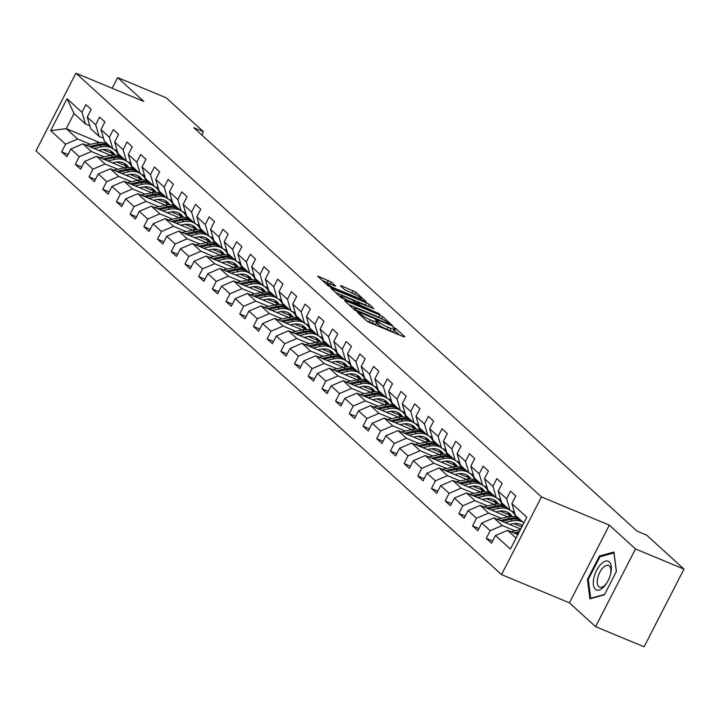 <?xml version="1.0" encoding="UTF-8"?>
<svg xmlns="http://www.w3.org/2000/svg" width="720" height="720" viewBox="0 0 720 720"><rect width="100%" height="100%" fill="white"/><g stroke="black" fill="none" stroke-linecap="round" stroke-linejoin="round"><path stroke-width="1.08" d="M358.371 312.66L357.642 312.651L366.804 320.985L369.567 322.569L403.839 336.807L404.874 336.816L395.721 328.482L392.931 327.177L394.236 328.455A7.497 1.107 27.2 0 1 394.812 329.346A7.497 1.107 27.2 0 1 390.906 328.428L388.053 327.24A7.497 1.107 27.2 0 1 379.197 322.2L376.083 320.022L375.228 319.815L376.533 321.093A7.497 1.107 27.2 0 1 377.109 321.984A7.497 1.107 27.2 0 1 373.203 321.075L370.341 319.887A7.497 1.107 27.2 0 1 361.494 314.838L358.371 312.66M331.227 281.97L317.628 276.111L327.978 285.651L330.741 287.226L366.228 301.761L355.878 292.221L341.505 285.822L340.461 285.813L344.817 289.773L353.34 293.742A6.264 0.927 27.2 0 1 361.215 298.71A6.264 0.927 27.2 0 1 357.948 297.936L335.385 288.558A6.264 0.927 27.2 0 1 327.51 283.599A6.264 0.927 27.2 0 1 330.777 284.364L335.763 286.218L331.227 281.97L330.147 284.076L322.101 280.296M143.811 101.412L117.648 77.598L166.131 97.758L203.454 131.724L193.752 127.692L636.984 531.126L646.686 535.158L684 569.115L635.508 548.964L609.345 525.141L541.458 496.926L75.924 73.197L143.811 101.412M345.654 300.798L344.61 300.789L354.78 310.05L357.543 311.625L393.039 326.151L382.689 316.62L379.917 315.045L345.654 300.798L345.321 301.437M341.379 297.846L331.029 288.315L366.516 302.841L369.279 304.416L373.815 308.664L358.695 302.598L357.651 302.589L360.54 305.217L379.836 314.109L341.379 297.846M541.458 496.926L501.534 574.614L36 150.885L75.924 73.197M68.022 154.53L61.65 151.884L66.915 156.681L70.857 149.013L79.281 156.69L75.348 164.349L80.613 169.146L84.555 161.478L92.979 169.155L89.046 176.814L94.311 181.611L98.253 173.952L106.677 181.62L102.735 189.288L108.009 194.076L111.942 186.417L120.375 194.085L116.433 201.753L121.707 206.55L125.64 198.882L134.073 206.559L130.131 214.218L135.405 219.015L139.338 211.347L147.771 219.024L143.829 226.683L149.103 231.48L153.036 223.821L161.469 231.489L157.527 239.157L162.801 243.945L166.734 236.286L175.167 243.954L171.225 251.622L176.49 256.419L180.432 248.751L188.865 256.428L184.923 264.087L190.188 268.884L194.13 261.216L202.563 268.893L198.621 276.552L203.886 281.349L207.828 273.69L216.261 281.358L212.319 289.026L217.584 293.814L221.526 286.155L229.95 293.823L226.017 301.491L231.282 306.288L235.224 298.62L243.648 306.297L239.715 313.956L244.98 318.753L248.922 311.085L257.346 318.762L253.413 326.421L258.678 331.218L262.62 323.559L271.044 331.227L267.111 338.895L272.376 343.683L276.318 336.024L284.742 343.692L280.809 351.36L286.074 356.157L290.016 348.489L298.44 356.166L294.498 363.825L299.772 368.622L303.705 360.954L312.138 368.631L308.196 376.29L313.47 381.087L317.403 373.428L325.836 381.096L321.894 388.764L327.168 393.561L331.101 385.893L339.534 393.561L335.592 401.229L340.866 406.026L344.799 398.358L353.232 406.035L349.29 413.694L354.564 418.491L358.497 410.832L366.93 418.5L362.988 426.168L368.253 430.956L372.195 423.297L380.628 430.965L376.686 438.633L381.951 443.43L385.893 435.762L394.326 443.439L390.384 451.098L395.649 455.895L399.591 448.227L408.024 455.904L404.082 463.563L409.347 468.36L413.289 460.701L421.713 468.369L417.78 476.037L423.045 480.825L426.987 473.166L435.411 480.834L431.478 488.502L436.743 493.299L440.685 485.631L449.109 493.308L445.176 500.967L450.441 505.764L454.383 498.096L462.807 505.773L458.874 513.432L464.139 518.229L468.081 510.57L476.505 518.238L472.572 525.906L477.837 530.694L481.779 523.035L490.203 530.703L486.261 538.371L491.535 543.168L495.468 535.5L510.399 549.09L526.797 517.176L511.875 503.586L515.808 495.927L510.543 491.13L506.61 498.789L510.048 510.417L501.615 502.74L498.177 491.121L502.119 483.453L496.845 478.656L492.912 486.324L496.35 497.952L487.917 490.275L484.479 478.656L488.421 470.988L483.147 466.191L479.214 473.859L482.652 485.478L474.228 477.81L470.781 466.182L474.723 458.523L469.449 453.726L465.516 461.385L468.954 473.013L460.53 465.345L457.083 453.717L461.025 446.058L455.751 441.261L451.818 448.92L455.256 460.548L446.832 452.871L443.385 441.252L447.327 433.584L442.053 428.787L438.12 436.455L441.558 448.083L433.134 440.406L429.687 428.787L433.629 421.119L428.364 416.322L424.422 423.99L427.86 435.609L419.436 427.941L415.989 416.313L419.931 408.654L414.666 403.857L410.724 411.516L414.162 423.144L405.738 415.476L402.291 403.848L406.233 396.18L400.968 391.392L397.026 399.051L400.473 410.679L392.04 403.002L388.602 391.383L392.535 383.715L387.27 378.918L383.328 386.586L386.775 398.205L378.342 390.537L374.904 378.909L378.837 371.25L373.572 366.453L369.63 374.121L373.077 385.74L364.644 378.072L361.206 366.444L365.139 358.785L359.874 353.988L355.932 361.647L359.379 373.275L350.946 365.598L347.508 353.979L351.441 346.311L346.176 341.523L342.234 349.182L345.681 360.81L337.248 353.133L333.81 341.514L337.743 333.846L332.478 329.049L328.536 336.717L331.983 348.336L323.55 340.668L320.112 329.04L324.045 321.381L318.78 316.584L314.847 324.252L318.285 335.871L309.852 328.203L306.414 316.575L310.356 308.916L305.082 304.119L301.149 311.778L304.587 323.406L296.154 315.729L292.716 304.11L296.658 296.442L291.384 291.654L287.451 299.313L290.889 310.941L282.465 303.264L279.018 291.645L282.96 283.977L277.686 279.18L273.753 286.848L277.191 298.467L268.767 290.799L265.32 279.171L269.262 271.512L263.988 266.715L260.055 274.383L263.493 286.002L255.069 278.334L251.622 266.706L255.564 259.047L250.29 254.25L246.357 261.909L249.795 273.537L241.371 265.86L237.924 254.241L241.866 246.573L236.601 241.785L232.659 249.444L236.097 261.072L227.673 253.395L224.226 241.776L228.168 234.108L222.903 229.311L218.961 236.979L222.399 248.598L213.975 240.93L210.528 229.302L214.47 221.643L209.205 216.846L205.263 224.514L208.71 236.133L200.277 228.465L196.839 216.837L200.772 209.178L195.507 204.381L191.565 212.04L195.012 223.668L186.579 215.991L183.141 204.372L187.074 196.704L181.809 191.916L177.867 199.575L181.314 211.203L172.881 203.526L169.443 191.907L173.376 184.239L168.111 179.442L164.169 187.11L167.616 198.729L159.183 191.061L155.745 179.433L159.678 171.774L154.413 166.977L150.471 174.645L153.918 186.264L145.485 178.596L142.047 166.968L145.98 159.309L140.715 154.512L136.773 162.171L140.22 173.799L131.787 166.122L128.349 154.503L132.291 146.835L127.017 142.038L123.084 149.706L126.522 161.334L118.089 153.657L114.651 142.038L118.593 134.37L113.319 129.573L109.386 137.241L112.824 148.86L104.391 141.192L100.953 129.564L104.895 121.905L99.621 117.108L95.688 124.767L99.126 136.395L90.702 128.727L87.255 117.099L91.197 109.44L85.923 104.643L81.99 112.302L85.428 123.93L74.016 113.535L66.249 128.655L77.661 139.041L90.351 144.324M61.65 151.884L65.583 144.216L50.661 130.635L67.059 98.721L81.99 112.302M87.255 117.099L95.688 124.767M100.953 129.564L109.386 137.241M114.651 142.038L123.084 149.706M128.349 154.503L136.773 162.171M142.047 166.968L150.471 174.645M155.745 179.433L164.169 187.11M169.443 191.907L177.867 199.575M183.141 204.372L191.565 212.04M196.839 216.837L205.263 224.514M210.528 229.302L218.961 236.979M224.226 241.776L232.659 249.444M237.924 254.241L246.357 261.909M251.622 266.706L260.055 274.383M265.32 279.171L273.753 286.848M279.018 291.645L287.451 299.313M292.716 304.11L301.149 311.778M306.414 316.575L314.847 324.252M320.112 329.04L328.536 336.717M333.81 341.514L342.234 349.182M347.508 353.979L355.932 361.647M361.206 366.444L369.63 374.121M374.904 378.909L383.328 386.586M388.602 391.383L397.026 399.051M402.291 403.848L410.724 411.516M415.989 416.313L424.422 423.99M429.687 428.787L438.12 436.455M443.385 441.252L451.818 448.92M457.083 453.717L465.516 461.385M470.781 466.182L479.214 473.859M484.479 478.656L492.912 486.324M498.177 491.121L506.61 498.789M104.049 156.789L91.359 151.515L82.926 143.838L110.655 155.367M129.06 163.017L131.121 163.872M116.559 161.991L125.307 165.627M103.518 138.222L99.126 136.395M82.926 143.838L70.857 149.013M91.359 151.515L79.281 156.69M117.747 169.254L105.057 163.98L96.624 156.312L124.353 167.832M142.758 175.491L144.819 176.346M130.257 174.456L139.005 178.092M117.216 150.687L112.824 148.86M96.624 156.312L84.555 161.478M105.057 163.98L92.979 169.155M131.445 181.728L118.755 176.445L110.322 168.777L138.042 180.297M156.456 187.956L158.517 188.811M143.955 186.921L152.703 190.557M130.914 163.152L126.522 161.334M110.322 168.777L98.253 173.952M118.755 176.445L106.677 181.62M145.143 194.193L132.453 188.919L124.02 181.242L151.74 192.771M170.154 200.421L172.215 201.276M157.653 199.386L166.401 203.031M144.612 175.626L140.22 173.799M124.02 181.242L111.942 186.417M132.453 188.919L120.375 194.085M158.841 206.658L146.151 201.384L137.718 193.707L165.438 205.236M183.852 212.886L185.913 213.741M171.342 211.86L180.099 215.496M158.301 188.091L153.918 186.264M137.718 193.707L125.64 198.882M146.151 201.384L134.073 206.559M172.539 219.123L159.849 213.849L151.416 206.181L179.136 217.701M197.55 225.36L199.611 226.215M185.04 224.325L193.797 227.961M171.999 200.556L167.616 198.729M151.416 206.181L139.338 211.347M159.849 213.849L147.771 219.024M186.237 231.597L173.538 226.314L165.114 218.646L192.834 230.166M211.248 237.825L213.309 238.68M198.738 236.79L207.495 240.426M185.697 213.021L181.314 211.203M165.114 218.646L153.036 223.821M173.538 226.314L161.469 231.489M199.935 244.062L187.236 238.788L178.812 231.111L206.532 242.64M224.946 250.29L227.007 251.145M212.436 249.264L221.184 252.9M199.395 225.495L195.012 223.668M178.812 231.111L166.734 236.286M187.236 238.788L175.167 243.954M213.633 256.527L200.934 251.253L192.51 243.576L220.23 255.105M238.644 262.755L240.705 263.619M226.134 261.729L234.882 265.365M213.093 237.96L208.71 236.133M192.51 243.576L180.432 248.751M200.934 251.253L188.865 256.428M227.331 268.992L214.632 263.718L206.208 256.05L233.928 267.57M252.342 275.229L254.403 276.084M239.832 274.194L248.58 277.83M226.791 250.425L222.399 248.598M206.208 256.05L194.13 261.216M214.632 263.718L202.563 268.893M241.02 281.466L228.33 276.183L219.906 268.515L247.626 280.035M266.04 287.694L268.101 288.549M253.53 286.659L262.278 290.295M240.489 262.89L236.097 261.072M219.906 268.515L207.828 273.69M228.33 276.183L216.261 281.358M254.718 293.931L242.028 288.657L233.604 280.98L261.324 292.509M279.738 300.159L281.799 301.014M267.228 299.133L275.976 302.769M254.187 275.364L249.795 273.537M233.604 280.98L221.526 286.155M242.028 288.657L229.95 293.823M268.416 306.396L255.726 301.122L247.293 293.445L275.022 304.974M293.436 312.624L295.488 313.488M280.926 311.598L289.674 315.234M267.885 287.829L263.493 286.002M247.293 293.445L235.224 298.62M255.726 301.122L243.648 306.297M282.114 318.861L269.424 313.587L260.991 305.919L288.72 317.439M307.134 325.098L309.186 325.953M294.624 324.063L303.372 327.699M281.583 300.294L277.191 298.467M260.991 305.919L248.922 311.085M269.424 313.587L257.346 318.762M295.812 331.335L283.122 326.052L274.689 318.384L302.418 329.904M320.823 337.563L322.884 338.418M308.322 336.528L317.07 340.173M295.281 312.759L290.889 310.941M274.689 318.384L262.62 323.559M283.122 326.052L271.044 331.227M309.51 343.8L296.82 338.526L288.387 330.849L316.116 342.378M334.521 350.028L336.582 350.883M322.02 349.002L330.768 352.638M308.979 325.233L304.587 323.406M288.387 330.849L276.318 336.024M296.82 338.526L284.742 343.692M323.208 356.265L310.518 350.991L302.085 343.314L329.805 354.843M348.219 362.493L350.28 363.357M335.718 361.467L344.466 365.103M322.677 337.698L318.285 335.871M302.085 343.314L290.016 348.489M310.518 350.991L298.44 356.166M336.906 368.73L324.216 363.456L315.783 355.788L343.503 367.308M361.917 374.967L363.978 375.822M349.416 373.932L358.164 377.568M336.375 350.163L331.983 348.336M315.783 355.788L303.705 360.954M324.216 363.456L312.138 368.631M350.604 381.204L337.914 375.921L329.481 368.253L357.201 379.773M375.615 387.432L377.676 388.287M363.105 386.397L371.862 390.042M350.064 362.628L345.681 360.81M329.481 368.253L317.403 373.428M337.914 375.921L325.836 381.096M364.302 393.669L351.612 388.395L343.179 380.718L370.899 392.247M389.313 399.897L391.374 400.752M376.803 398.871L385.56 402.507M363.762 375.102L359.379 373.275M343.179 380.718L331.101 385.893M351.612 388.395L339.534 393.561M378 406.134L365.301 400.86L356.877 393.183L384.597 404.712M403.011 412.362L405.072 413.226M390.501 411.336L399.258 414.972M377.46 387.567L373.077 385.74M356.877 393.183L344.799 398.358M365.301 400.86L353.232 406.035M391.698 418.599L378.999 413.325L370.575 405.657L398.295 417.177M416.709 424.836L418.77 425.691M404.199 423.801L412.947 427.437M391.158 400.032L386.775 398.205M370.575 405.657L358.497 410.832M378.999 413.325L366.93 418.5M405.396 431.073L392.697 425.79L384.273 418.122L411.993 429.651M430.407 437.301L432.468 438.156M417.897 436.266L426.645 439.911M404.856 412.497L400.473 410.679M384.273 418.122L372.195 423.297M392.697 425.79L380.628 430.965M419.094 443.538L406.395 438.264L397.971 430.587L425.691 442.116M444.105 449.766L446.166 450.621M431.595 448.74L440.343 452.376M418.554 424.971L414.162 423.144M397.971 430.587L385.893 435.762M406.395 438.264L394.326 443.439M432.783 456.003L420.093 450.729L411.669 443.052L439.389 454.581M457.803 462.24L459.864 463.095M445.293 461.205L454.041 464.841M432.252 437.436L427.86 435.609M411.669 443.052L399.591 448.227M420.093 450.729L408.024 455.904M446.481 468.477L433.791 463.194L425.358 455.526L453.087 467.046M471.501 474.705L473.562 475.56M458.991 473.67L467.739 477.306M445.95 449.901L441.558 448.083M425.358 455.526L413.289 460.701M433.791 463.194L421.713 468.369M460.179 480.942L447.489 475.659L439.056 467.991L466.785 479.52M485.199 487.17L487.251 488.025M472.689 486.135L481.437 489.78M459.648 462.366L455.256 460.548M439.056 467.991L426.987 473.166M447.489 475.659L435.411 480.834M473.877 493.407L461.187 488.133L452.754 480.456L480.483 491.985M498.897 499.635L500.949 500.49M486.387 498.609L495.135 502.245M473.346 474.84L468.954 473.013M452.754 480.456L440.685 485.631M461.187 488.133L449.109 493.308M487.575 505.872L474.885 500.598L466.452 492.93L494.181 504.45M512.586 512.109L514.647 512.964M500.085 511.074L508.833 514.71M487.044 487.305L482.652 485.478M466.452 492.93L454.383 498.096M474.885 500.598L462.807 505.773M501.273 518.346L488.583 513.063L480.15 505.395L507.879 516.915M513.783 523.539L521.811 526.878M500.742 499.77L496.35 497.952M480.15 505.395L468.081 510.57M488.583 513.063L476.505 518.238M514.971 530.811L502.281 525.537L493.848 517.86L520.713 529.029M514.44 512.244L510.048 510.417M493.848 517.86L481.779 523.035M502.281 525.537L490.203 530.703M516.06 538.074L507.546 530.325L517.842 534.609M523.827 522.954L515.313 515.214L511.875 503.586M507.546 530.325L495.468 535.5M609.345 525.141L569.421 602.829L595.584 626.643L635.508 548.964M595.584 626.643L644.076 646.803L684 569.115M117.648 77.598L112.167 88.263M569.421 602.829L501.534 574.614M201.771 134.991L203.454 131.724M102.861 149.517L111.609 153.162M99.594 142.515L66.249 128.655L50.661 130.635M89.82 125.748L85.428 123.93M67.059 98.721L74.016 113.535M77.661 139.041L65.583 144.216M492.633 541.017L486.261 538.371M478.935 528.552L472.572 525.906M465.246 516.087L458.874 513.432M451.548 503.613L445.176 500.967M437.85 491.148L431.478 488.502M424.152 478.683L417.78 476.037M410.454 466.218L404.082 463.563M396.756 453.744L390.384 451.098M383.058 441.279L376.686 438.633M369.36 428.814L362.988 426.168M355.662 416.349L349.29 413.694M341.964 403.875L335.592 401.229M328.266 391.41L321.894 388.764M314.568 378.945L308.196 376.29M300.87 366.48L294.498 363.825M287.172 354.006L280.809 351.36M273.483 341.541L267.111 338.895M259.785 329.076L253.413 326.421M246.087 316.602L239.715 313.956M232.389 304.137L226.017 301.491M218.691 291.672L212.319 289.026M204.993 279.207L198.621 276.552M191.295 266.733L184.923 264.087M177.597 254.268L171.225 251.622M163.899 241.803L157.527 239.157M150.201 229.338L143.829 226.683M136.503 216.864L130.131 214.218M122.805 204.399L116.433 201.753M109.107 191.934L102.735 189.288M95.409 179.469L89.046 176.814M81.72 166.995L75.348 164.349M613.962 552.024L599.481 556.011L587.457 579.402L589.914 598.815L604.395 594.828L616.419 571.428L613.962 552.024M588.33 579.771L587.457 579.402M600.768 556.542L599.481 556.011M366.489 320.706A7.497 1.107 27.2 0 0 369.27 321.984L370.341 319.887M377.109 321.984L376.029 324.09A7.497 1.107 27.2 0 1 372.123 323.172L369.27 321.984M394.812 329.346L393.741 331.452A7.497 1.107 27.2 0 1 389.826 330.534L386.973 329.346A7.497 1.107 27.2 0 1 378.117 324.297L376.605 322.974M399.51 335.016L394.308 330.336M381.915 318.996L378.837 317.142L348.903 304.695M356.499 310.293L388.512 323.901L389.367 324.099L387.99 322.767A7.497 1.107 27.2 0 0 379.143 317.727L358.578 309.177A7.497 1.107 27.2 0 0 354.672 308.259A7.497 1.107 27.2 0 0 355.248 309.15L356.499 310.293L356.157 310.95M335.502 292.5L365.436 304.947L366.516 302.841M368.262 306.576L365.436 304.947M344.277 296.604A6.264 0.927 27.2 0 0 341.01 295.839A6.264 0.927 27.2 0 0 348.885 300.798L357.876 304.11L352.224 299.907L344.277 296.604M354.969 294.471L344.754 289.719M510.849 531.702A6.327 5.49 -47.7 0 1 510.858 531.693L520.389 529.641M515.7 533.718L518.625 533.088M519.309 531.756L513.819 532.935M600.894 564.255A15.516 7.371 -67.4 0 0 593.397 584.802A15.516 7.371 -67.4 0 0 603.765 586.899A15.516 7.371 -67.4 0 0 606.573 583.308A15.516 7.371 -67.4 0 0 610.803 573.138A15.516 7.371 -67.4 0 0 600.894 564.255M610.632 573.849A11.745 5.58 -67.4 0 0 608.607 565.47A11.745 5.58 -67.4 0 0 603.009 567.738A11.745 5.58 -67.4 0 0 597.51 578.988A11.745 5.58 -67.4 0 0 599.589 587.16A11.745 5.58 -67.4 0 0 605.178 584.883A11.745 5.58 -67.4 0 0 606.96 582.687M604.611 594.414L590.679 598.248L588.294 579.438L599.94 556.767L613.98 552.906L616.347 571.581M591.192 598.464L590.679 598.248M509.571 524.394L512.577 523.746A15.156 13.149 -47.7 0 1 522.531 525.492M504.972 522.486L512.37 520.893A18.261 15.84 -47.7 0 1 522.927 522.144M497.178 519.246L497.16 519.228A6.327 5.49 -47.7 0 1 497.16 519.228L507.978 516.897A18.261 15.84 -47.7 0 1 518.544 518.148M521.352 524.79A15.156 13.149 -47.7 0 1 522.144 526.239M502.002 521.253L510.696 519.372A18.261 15.84 -47.7 0 1 521.262 520.623M520.209 519.66A18.261 15.84 132.3 0 0 509.643 518.418L500.121 520.47M495.873 511.929L498.879 511.281A15.156 13.149 -47.7 0 1 510.111 514.026A15.156 13.149 -47.7 0 1 512.163 516.51M491.283 510.021L498.672 508.428A18.261 15.84 -47.7 0 1 509.229 509.67M511.155 510.876A18.261 15.84 -47.7 0 1 512.199 511.731A18.261 15.84 -47.7 0 1 515.844 517.077M483.453 506.763A6.327 5.49 -47.7 0 1 483.462 506.763L494.28 504.432A18.261 15.84 -47.7 0 1 504.846 505.674M507.654 512.316A15.156 13.149 -47.7 0 1 509.364 516.654M488.304 508.779L496.998 506.907A18.261 15.84 -47.7 0 1 507.564 508.158M511.281 516.51A15.156 13.149 132.3 0 0 509.238 513.315M506.511 507.195A18.261 15.84 132.3 0 0 495.945 505.944L486.423 508.005M508.644 512.901A15.156 13.149 -47.7 0 1 510.606 516.537M482.175 499.464L485.181 498.816A15.156 13.149 -47.7 0 1 496.413 501.561A15.156 13.149 -47.7 0 1 498.465 504.045M477.585 497.547L484.974 495.954A18.261 15.84 -47.7 0 1 495.54 497.205M497.457 498.411A18.261 15.84 -47.7 0 1 498.501 499.266A18.261 15.84 -47.7 0 1 502.146 504.612M469.782 494.307L469.764 494.298A6.327 5.49 -47.7 0 1 469.764 494.298L480.582 491.958A18.261 15.84 -47.7 0 1 491.148 493.209M493.956 499.851A15.156 13.149 -47.7 0 1 495.666 504.189M474.606 496.314L483.309 494.442A18.261 15.84 -47.7 0 1 493.866 495.684M497.583 504.036A15.156 13.149 132.3 0 0 495.54 500.841M492.813 494.73A18.261 15.84 132.3 0 0 482.247 493.479L472.725 495.531M494.955 500.436A15.156 13.149 -47.7 0 1 496.908 504.063M468.477 486.999L471.483 486.351A15.156 13.149 -47.7 0 1 482.715 489.096A15.156 13.149 -47.7 0 1 484.767 491.58M463.887 485.082L471.276 483.489A18.261 15.84 -47.7 0 1 481.842 484.74M483.768 485.946A18.261 15.84 -47.7 0 1 484.803 486.801A18.261 15.84 -47.7 0 1 488.448 492.147M456.084 481.842L456.066 481.824A6.327 5.49 -47.7 0 1 456.066 481.824L466.884 479.493A18.261 15.84 -47.7 0 1 477.45 480.744M480.258 487.386A15.156 13.149 -47.7 0 1 481.977 491.715M460.908 483.849L469.611 481.968A18.261 15.84 -47.7 0 1 480.168 483.219M483.885 491.571A15.156 13.149 132.3 0 0 481.842 488.376M479.115 482.265A18.261 15.84 132.3 0 0 468.558 481.014L459.027 483.066M481.257 487.962A15.156 13.149 -47.7 0 1 483.21 491.598M454.788 474.525L457.785 473.877A15.156 13.149 -47.7 0 1 469.017 476.631A15.156 13.149 -47.7 0 1 471.069 479.115M450.189 472.617L457.578 471.024A18.261 15.84 -47.7 0 1 468.144 472.275M470.07 473.472A18.261 15.84 -47.7 0 1 471.105 474.336A18.261 15.84 -47.7 0 1 474.75 479.682M442.386 469.377L442.368 469.359A6.327 5.49 -47.7 0 1 442.368 469.359L453.186 467.028A18.261 15.84 -47.7 0 1 463.752 468.279M466.56 474.921A15.156 13.149 -47.7 0 1 468.279 479.25M447.21 471.384L455.913 469.503A18.261 15.84 -47.7 0 1 466.47 470.754M470.187 479.106A15.156 13.149 132.3 0 0 468.144 475.911M465.417 469.791A18.261 15.84 132.3 0 0 454.86 468.549L445.329 470.601M467.559 475.497A15.156 13.149 -47.7 0 1 469.512 479.133M441.09 462.06L444.087 461.412A15.156 13.149 -47.7 0 1 455.319 464.157A15.156 13.149 -47.7 0 1 457.38 466.641M436.491 460.152L443.88 458.559A18.261 15.84 -47.7 0 1 454.446 459.801M456.372 461.007A18.261 15.84 -47.7 0 1 457.407 461.862A18.261 15.84 -47.7 0 1 461.052 467.208M428.67 456.894L428.688 456.903A6.327 5.49 -47.7 0 1 428.67 456.894L439.488 454.563A18.261 15.84 -47.7 0 1 450.054 455.805M452.862 462.447A15.156 13.149 -47.7 0 1 454.581 466.785M433.512 458.91L442.215 457.038A18.261 15.84 -47.7 0 1 452.772 458.289M456.498 466.641A15.156 13.149 132.3 0 0 454.446 463.446M451.719 457.326A18.261 15.84 132.3 0 0 441.162 456.075L431.64 458.136M453.861 463.032A15.156 13.149 -47.7 0 1 455.814 466.668M427.392 449.595L430.398 448.947A15.156 13.149 -47.7 0 1 441.621 451.692A15.156 13.149 -47.7 0 1 443.682 454.176M422.793 447.678L430.182 446.085A18.261 15.84 -47.7 0 1 440.748 447.336M442.674 448.542A18.261 15.84 -47.7 0 1 443.709 449.397A18.261 15.84 -47.7 0 1 447.354 454.743M414.963 444.429A6.327 5.49 -47.7 0 1 414.972 444.429L425.79 442.089A18.261 15.84 -47.7 0 1 436.356 443.34M439.164 449.982A15.156 13.149 -47.7 0 1 440.883 454.32M419.814 446.445L428.517 444.573A18.261 15.84 -47.7 0 1 439.074 445.815M442.8 454.167A15.156 13.149 132.3 0 0 440.748 450.972M438.021 444.861A18.261 15.84 132.3 0 0 427.464 443.61L417.942 445.662M440.163 450.567A15.156 13.149 -47.7 0 1 442.116 454.194M413.694 437.13L416.7 436.473A15.156 13.149 -47.7 0 1 427.923 439.227A15.156 13.149 -47.7 0 1 429.984 441.711M409.095 435.213L416.484 433.62A18.261 15.84 -47.7 0 1 427.05 434.871M428.976 436.077A18.261 15.84 -47.7 0 1 430.011 436.932A18.261 15.84 -47.7 0 1 433.656 442.278M401.292 431.973L401.274 431.955A6.327 5.49 -47.7 0 1 401.274 431.955L412.092 429.624A18.261 15.84 -47.7 0 1 422.658 430.875M425.466 437.517A15.156 13.149 -47.7 0 1 427.185 441.846M406.116 433.98L414.819 432.099A18.261 15.84 -47.7 0 1 425.385 433.35M429.102 441.702A15.156 13.149 132.3 0 0 427.05 438.507M424.323 432.396A18.261 15.84 132.3 0 0 413.766 431.145L404.244 433.197M426.465 438.093A15.156 13.149 -47.7 0 1 428.427 441.729M399.996 424.656L403.002 424.008A15.156 13.149 -47.7 0 1 414.225 426.762A15.156 13.149 -47.7 0 1 416.286 429.246M395.397 422.748L402.786 421.155A18.261 15.84 -47.7 0 1 413.352 422.406M415.278 423.603A18.261 15.84 -47.7 0 1 416.313 424.467A18.261 15.84 -47.7 0 1 419.958 429.813M387.585 419.49L387.594 419.508A6.327 5.49 -47.7 0 1 387.585 419.49L398.394 417.159A18.261 15.84 -47.7 0 1 408.96 418.41M411.768 425.052A15.156 13.149 -47.7 0 1 413.487 429.381M392.427 421.515L401.121 419.634A18.261 15.84 -47.7 0 1 411.687 420.885M415.404 429.237A15.156 13.149 132.3 0 0 413.352 426.042M410.634 419.922A18.261 15.84 132.3 0 0 400.068 418.671L390.546 420.732M412.767 425.628A15.156 13.149 -47.7 0 1 414.729 429.264M386.298 412.191L389.304 411.543A15.156 13.149 -47.7 0 1 400.527 414.288A15.156 13.149 -47.7 0 1 402.588 416.772M381.699 410.283L389.088 408.69A18.261 15.84 -47.7 0 1 399.654 409.932M401.58 411.138A18.261 15.84 -47.7 0 1 402.615 411.993A18.261 15.84 -47.7 0 1 406.26 417.339M373.869 407.025A6.327 5.49 -47.7 0 1 373.887 407.025L384.705 404.694A18.261 15.84 -47.7 0 1 395.262 405.936M398.07 412.578A15.156 13.149 -47.7 0 1 399.789 416.916M378.729 409.041L387.423 407.169A18.261 15.84 -47.7 0 1 397.989 408.42M401.706 416.772A15.156 13.149 132.3 0 0 399.663 413.568M396.936 407.457A18.261 15.84 132.3 0 0 386.37 406.206L376.848 408.258M399.069 413.163A15.156 13.149 -47.7 0 1 401.031 416.799M372.6 399.726L375.606 399.078A15.156 13.149 -47.7 0 1 386.829 401.823A15.156 13.149 -47.7 0 1 388.89 404.307M368.001 397.809L375.39 396.216A18.261 15.84 -47.7 0 1 385.956 397.467M387.882 398.673A18.261 15.84 -47.7 0 1 388.926 399.528A18.261 15.84 -47.7 0 1 392.562 404.874M360.189 394.56L360.198 394.569A6.327 5.49 -47.7 0 1 360.189 394.56L371.007 392.22A18.261 15.84 -47.7 0 1 381.564 393.471M384.372 400.113A15.156 13.149 -47.7 0 1 386.091 404.451M365.031 396.576L373.725 394.704A18.261 15.84 -47.7 0 1 384.291 395.946M388.008 404.298A15.156 13.149 132.3 0 0 385.965 401.103M383.238 394.992A18.261 15.84 132.3 0 0 372.672 393.741L363.15 395.793M385.371 400.698A15.156 13.149 -47.7 0 1 387.333 404.325M358.902 387.252L361.908 386.604A15.156 13.149 -47.7 0 1 373.14 389.358A15.156 13.149 -47.7 0 1 375.192 391.842M354.303 385.344L361.701 383.751A18.261 15.84 -47.7 0 1 372.258 385.002M374.184 386.208A18.261 15.84 -47.7 0 1 375.228 387.063A18.261 15.84 -47.7 0 1 378.864 392.409M346.473 382.095A6.327 5.49 -47.7 0 1 346.491 382.086L357.309 379.755A18.261 15.84 -47.7 0 1 367.866 381.006M370.674 387.648A15.156 13.149 -47.7 0 1 372.393 391.977M351.333 384.111L360.027 382.23A18.261 15.84 -47.7 0 1 370.593 383.481M374.31 391.833A15.156 13.149 132.3 0 0 372.267 388.638M369.54 382.527A18.261 15.84 132.3 0 0 358.974 381.276L349.452 383.328M371.673 388.224A15.156 13.149 -47.7 0 1 373.635 391.86M345.204 374.787L348.21 374.139A15.156 13.149 -47.7 0 1 359.442 376.884A15.156 13.149 -47.7 0 1 361.494 379.368M340.605 372.879L348.003 371.286A18.261 15.84 -47.7 0 1 358.56 372.537M360.486 373.734A18.261 15.84 -47.7 0 1 361.53 374.589A18.261 15.84 -47.7 0 1 365.166 379.944M332.802 369.639L332.793 369.621A6.327 5.49 -47.7 0 1 332.793 369.621L343.611 367.29A18.261 15.84 -47.7 0 1 354.168 368.541M356.976 375.183A15.156 13.149 -47.7 0 1 358.695 379.512M337.635 371.637L346.329 369.765A18.261 15.84 -47.7 0 1 356.895 371.016M360.612 379.368A15.156 13.149 132.3 0 0 358.569 376.173M355.842 370.053A18.261 15.84 132.3 0 0 345.276 368.802L335.754 370.863M357.975 375.759A15.156 13.149 -47.7 0 1 359.937 379.395M331.506 362.322L334.512 361.674A15.156 13.149 -47.7 0 1 345.744 364.419A15.156 13.149 -47.7 0 1 347.796 366.903M326.907 360.414L334.305 358.812A18.261 15.84 -47.7 0 1 344.862 360.063M346.788 361.269A18.261 15.84 -47.7 0 1 347.832 362.124A18.261 15.84 -47.7 0 1 351.468 367.47M319.095 357.156L319.113 357.165A6.327 5.49 -47.7 0 1 319.095 357.156L329.913 354.816A18.261 15.84 -47.7 0 1 340.479 356.067M343.287 362.709A15.156 13.149 -47.7 0 1 344.997 367.047M323.937 359.172L332.631 357.3A18.261 15.84 -47.7 0 1 343.197 358.551M346.914 366.894A15.156 13.149 132.3 0 0 344.871 363.699M342.144 357.588A18.261 15.84 132.3 0 0 331.578 356.337L322.056 358.389M344.277 363.294A15.156 13.149 -47.7 0 1 346.239 366.921M317.808 349.857L320.814 349.209A15.156 13.149 -47.7 0 1 332.046 351.954A15.156 13.149 -47.7 0 1 334.098 354.438M313.209 347.94L320.607 346.347A18.261 15.84 -47.7 0 1 331.164 347.598M333.09 348.804A18.261 15.84 -47.7 0 1 334.134 349.659A18.261 15.84 -47.7 0 1 337.779 355.005M305.388 344.691A6.327 5.49 -47.7 0 1 305.397 344.691L316.215 342.351A18.261 15.84 -47.7 0 1 326.781 343.602M329.589 350.244A15.156 13.149 -47.7 0 1 331.299 354.582M310.239 346.707L318.933 344.826A18.261 15.84 -47.7 0 1 329.499 346.077M333.216 354.429A15.156 13.149 132.3 0 0 331.173 351.234M328.446 345.123A18.261 15.84 132.3 0 0 317.88 343.872L308.358 345.924M330.579 350.829A15.156 13.149 -47.7 0 1 332.541 354.456M304.11 337.383L307.116 336.735A15.156 13.149 -47.7 0 1 318.348 339.489A15.156 13.149 -47.7 0 1 320.4 341.973M299.52 335.475L306.909 333.882A18.261 15.84 -47.7 0 1 317.466 335.133M319.392 336.33A18.261 15.84 -47.7 0 1 320.436 337.194A18.261 15.84 -47.7 0 1 324.081 342.54M291.717 332.235L291.699 332.217A6.327 5.49 -47.7 0 1 291.699 332.217L302.517 329.886A18.261 15.84 -47.7 0 1 313.083 331.137M315.891 337.779A15.156 13.149 -47.7 0 1 317.601 342.108M296.541 334.242L305.235 332.361A18.261 15.84 -47.7 0 1 315.801 333.612M319.518 341.964A15.156 13.149 132.3 0 0 317.475 338.769M314.748 332.658A18.261 15.84 132.3 0 0 304.182 331.407L294.66 333.459M316.881 338.355A15.156 13.149 -47.7 0 1 318.843 341.991M290.412 324.918L293.418 324.27A15.156 13.149 -47.7 0 1 304.65 327.015A15.156 13.149 -47.7 0 1 306.702 329.499M285.822 323.01L293.211 321.417A18.261 15.84 -47.7 0 1 303.777 322.668M305.694 323.865A18.261 15.84 -47.7 0 1 306.738 324.72A18.261 15.84 -47.7 0 1 310.383 330.075M278.001 319.752L278.019 319.761A6.327 5.49 -47.7 0 1 278.001 319.752L288.819 317.421A18.261 15.84 -47.7 0 1 299.385 318.672M302.193 325.314A15.156 13.149 -47.7 0 1 303.912 329.643M282.843 321.768L291.546 319.896A18.261 15.84 -47.7 0 1 302.103 321.147M305.82 329.499A15.156 13.149 132.3 0 0 303.777 326.304M301.05 320.184A18.261 15.84 132.3 0 0 290.484 318.933L280.962 320.994M303.192 325.89A15.156 13.149 -47.7 0 1 305.145 329.526M276.714 312.453L279.72 311.805A15.156 13.149 -47.7 0 1 290.952 314.55A15.156 13.149 -47.7 0 1 293.004 317.034M272.124 310.545L279.513 308.943A18.261 15.84 -47.7 0 1 290.079 310.194M292.005 311.4A18.261 15.84 -47.7 0 1 293.04 312.255A18.261 15.84 -47.7 0 1 296.685 317.601M264.321 307.296L264.303 307.287A6.327 5.49 -47.7 0 1 264.303 307.287L275.121 304.947A18.261 15.84 -47.7 0 1 285.687 306.198M288.495 312.84A15.156 13.149 -47.7 0 1 290.214 317.178M269.145 309.303L277.848 307.431A18.261 15.84 -47.7 0 1 288.405 308.682M292.122 317.025A15.156 13.149 132.3 0 0 290.079 313.83M287.352 307.719A18.261 15.84 132.3 0 0 276.795 306.468L267.264 308.52M289.494 313.425A15.156 13.149 -47.7 0 1 291.447 317.052M263.025 299.988L266.022 299.34A15.156 13.149 -47.7 0 1 277.254 302.085A15.156 13.149 -47.7 0 1 279.306 304.569M258.426 298.071L265.815 296.478A18.261 15.84 -47.7 0 1 276.381 297.729M278.307 298.935A18.261 15.84 -47.7 0 1 279.342 299.79A18.261 15.84 -47.7 0 1 282.987 305.136M250.605 294.813L250.623 294.831A6.327 5.49 -47.7 0 1 250.605 294.813L261.423 292.482A18.261 15.84 -47.7 0 1 271.989 293.733M274.797 300.375A15.156 13.149 -47.7 0 1 276.516 304.704M255.447 296.838L264.15 294.957A18.261 15.84 -47.7 0 1 274.707 296.208M278.424 304.56A15.156 13.149 132.3 0 0 276.381 301.365M273.654 295.254A18.261 15.84 132.3 0 0 263.097 294.003L253.575 296.055M275.796 300.96A15.156 13.149 -47.7 0 1 277.749 304.587M249.327 287.514L252.324 286.866A15.156 13.149 -47.7 0 1 263.556 289.62A15.156 13.149 -47.7 0 1 265.617 292.104M244.728 285.606L252.117 284.013A18.261 15.84 -47.7 0 1 262.683 285.264M264.609 286.461A18.261 15.84 -47.7 0 1 265.644 287.325A18.261 15.84 -47.7 0 1 269.289 292.671M236.898 282.357A6.327 5.49 -47.7 0 1 236.907 282.348L247.725 280.017A18.261 15.84 -47.7 0 1 258.291 281.268M261.099 287.91A15.156 13.149 -47.7 0 1 262.818 292.239M241.749 284.373L250.452 282.492A18.261 15.84 -47.7 0 1 261.009 283.743M264.735 292.095A15.156 13.149 132.3 0 0 262.683 288.9M259.956 282.78A18.261 15.84 132.3 0 0 249.399 281.538L239.877 283.59M262.098 288.486A15.156 13.149 -47.7 0 1 264.051 292.122M235.629 275.049L238.635 274.401A15.156 13.149 -47.7 0 1 249.858 277.146A15.156 13.149 -47.7 0 1 251.919 279.63M231.03 273.141L238.419 271.548A18.261 15.84 -47.7 0 1 248.985 272.799M250.911 273.996A18.261 15.84 -47.7 0 1 251.946 274.851A18.261 15.84 -47.7 0 1 255.591 280.206M223.227 269.892L223.209 269.883A6.327 5.49 -47.7 0 1 223.209 269.883L234.027 267.552A18.261 15.84 -47.7 0 1 244.593 268.803M247.401 275.445A15.156 13.149 -47.7 0 1 249.12 279.774M228.051 271.899L236.754 270.027A18.261 15.84 -47.7 0 1 247.311 271.278M251.037 279.63A15.156 13.149 132.3 0 0 248.985 276.435M246.258 270.315A18.261 15.84 132.3 0 0 235.701 269.064L226.179 271.125M248.4 276.021A15.156 13.149 -47.7 0 1 250.353 279.657M221.931 262.584L224.937 261.936A15.156 13.149 -47.7 0 1 236.16 264.681A15.156 13.149 -47.7 0 1 238.221 267.165M217.332 260.676L224.721 259.074A18.261 15.84 -47.7 0 1 235.287 260.325M237.213 261.531A18.261 15.84 -47.7 0 1 238.248 262.386A18.261 15.84 -47.7 0 1 241.893 267.732M209.529 257.427L209.511 257.418A6.327 5.49 -47.7 0 1 209.511 257.418L220.329 255.078A18.261 15.84 -47.7 0 1 230.895 256.329M233.703 262.971A15.156 13.149 -47.7 0 1 235.422 267.309M214.353 259.434L223.056 257.562A18.261 15.84 -47.7 0 1 233.622 258.813M237.339 267.156A15.156 13.149 132.3 0 0 235.287 263.961M232.56 257.85A18.261 15.84 132.3 0 0 222.003 256.599L212.481 258.651M234.702 263.556A15.156 13.149 -47.7 0 1 236.664 267.183M208.233 250.119L211.239 249.471A15.156 13.149 -47.7 0 1 222.462 252.216A15.156 13.149 -47.7 0 1 224.523 254.7M203.634 248.202L211.023 246.609A18.261 15.84 -47.7 0 1 221.589 247.86M223.515 249.066A18.261 15.84 -47.7 0 1 224.55 249.921A18.261 15.84 -47.7 0 1 228.195 255.267M195.804 244.953A6.327 5.49 -47.7 0 1 195.822 244.944L206.64 242.613A18.261 15.84 -47.7 0 1 217.197 243.864M220.005 250.506A15.156 13.149 -47.7 0 1 221.724 254.835M200.664 246.969L209.358 245.088A18.261 15.84 -47.7 0 1 219.924 246.339M223.641 254.691A15.156 13.149 132.3 0 0 221.589 251.496M218.871 245.385A18.261 15.84 132.3 0 0 208.305 244.134L198.783 246.186M221.004 251.082A15.156 13.149 -47.7 0 1 222.966 254.718M194.535 237.645L197.541 236.997A15.156 13.149 -47.7 0 1 208.764 239.751A15.156 13.149 -47.7 0 1 210.825 242.235M189.936 235.737L197.325 234.144A18.261 15.84 -47.7 0 1 207.891 235.395M209.817 236.592A18.261 15.84 -47.7 0 1 210.861 237.456A18.261 15.84 -47.7 0 1 214.497 242.802M182.133 232.497L182.124 232.479A6.327 5.49 -47.7 0 1 182.124 232.479L192.942 230.148A18.261 15.84 -47.7 0 1 203.499 231.399M206.307 238.041A15.156 13.149 -47.7 0 1 208.026 242.37M186.966 234.504L195.66 232.623A18.261 15.84 -47.7 0 1 206.226 233.874M209.943 242.226A15.156 13.149 132.3 0 0 207.9 239.031M205.173 232.911A18.261 15.84 132.3 0 0 194.607 231.669L185.085 233.721M207.306 238.617A15.156 13.149 -47.7 0 1 209.268 242.253M180.837 225.18L183.843 224.532A15.156 13.149 -47.7 0 1 195.075 227.277A15.156 13.149 -47.7 0 1 197.127 229.761M176.238 223.272L183.627 221.679A18.261 15.84 -47.7 0 1 194.193 222.921M196.119 224.127A18.261 15.84 -47.7 0 1 197.163 224.982A18.261 15.84 -47.7 0 1 200.799 230.328M168.408 220.014A6.327 5.49 -47.7 0 1 168.426 220.014L179.244 217.683A18.261 15.84 -47.7 0 1 189.801 218.925M192.609 225.576A15.156 13.149 -47.7 0 1 194.328 229.905M173.268 222.03L181.962 220.158A18.261 15.84 -47.7 0 1 192.528 221.409M196.245 229.761A15.156 13.149 132.3 0 0 194.202 226.566M191.475 220.446A18.261 15.84 132.3 0 0 180.909 219.195L171.387 221.256M193.608 226.152A15.156 13.149 -47.7 0 1 195.57 229.788M167.139 212.715L170.145 212.067A15.156 13.149 -47.7 0 1 181.377 214.812A15.156 13.149 -47.7 0 1 183.429 217.296M162.54 210.807L169.938 209.205A18.261 15.84 -47.7 0 1 180.495 210.456M182.421 211.662A18.261 15.84 -47.7 0 1 183.465 212.517A18.261 15.84 -47.7 0 1 187.101 217.863M154.737 207.558L154.728 207.549A6.327 5.49 -47.7 0 1 154.728 207.549L165.546 205.209A18.261 15.84 -47.7 0 1 176.103 206.46M178.911 213.102A15.156 13.149 -47.7 0 1 180.63 217.44M159.57 209.565L168.264 207.693A18.261 15.84 -47.7 0 1 178.83 208.935M182.547 217.287A15.156 13.149 132.3 0 0 180.504 214.092M177.777 207.981A18.261 15.84 132.3 0 0 167.211 206.73L157.689 208.782M179.91 213.687A15.156 13.149 -47.7 0 1 181.872 217.314M153.441 200.25L156.447 199.602A15.156 13.149 -47.7 0 1 167.679 202.347A15.156 13.149 -47.7 0 1 169.731 204.831M148.842 198.333L156.24 196.74A18.261 15.84 -47.7 0 1 166.797 197.991M168.723 199.197A18.261 15.84 -47.7 0 1 169.767 200.052A18.261 15.84 -47.7 0 1 173.403 205.398M141.03 195.075L141.039 195.093A6.327 5.49 -47.7 0 1 141.03 195.075L151.848 192.744A18.261 15.84 -47.7 0 1 162.405 193.995M165.213 200.637A15.156 13.149 -47.7 0 1 166.932 204.966M145.872 197.1L154.566 195.219A18.261 15.84 -47.7 0 1 165.132 196.47M168.849 204.822A15.156 13.149 132.3 0 0 166.806 201.627M164.079 195.516A18.261 15.84 132.3 0 0 153.513 194.265L143.991 196.317M166.212 201.213A15.156 13.149 -47.7 0 1 168.174 204.849M139.743 187.776L142.749 187.128A15.156 13.149 -47.7 0 1 153.981 189.882A15.156 13.149 -47.7 0 1 156.033 192.366M135.144 185.868L142.542 184.275A18.261 15.84 -47.7 0 1 153.099 185.526M155.025 186.723A18.261 15.84 -47.7 0 1 156.069 187.587A18.261 15.84 -47.7 0 1 159.705 192.933M127.323 182.61A6.327 5.49 -47.7 0 1 127.332 182.61L138.15 180.279A18.261 15.84 -47.7 0 1 148.716 181.53M151.524 188.172A15.156 13.149 -47.7 0 1 153.234 192.501M132.174 184.635L140.868 182.754A18.261 15.84 -47.7 0 1 151.434 184.005M155.151 192.357A15.156 13.149 132.3 0 0 153.108 189.162M150.381 183.042A18.261 15.84 132.3 0 0 139.815 181.8L130.293 183.852M152.514 188.748A15.156 13.149 -47.7 0 1 154.476 192.384M126.045 175.311L129.051 174.663A15.156 13.149 -47.7 0 1 140.283 177.408A15.156 13.149 -47.7 0 1 142.335 179.892M121.446 173.403L128.844 171.81A18.261 15.84 -47.7 0 1 139.401 173.052M141.327 174.258A18.261 15.84 -47.7 0 1 142.371 175.113A18.261 15.84 -47.7 0 1 146.016 180.459M113.652 170.154L113.634 170.145A6.327 5.49 -47.7 0 1 113.634 170.145L124.452 167.814A18.261 15.84 -47.7 0 1 135.018 169.056M137.826 175.698A15.156 13.149 -47.7 0 1 139.536 180.036M118.476 172.161L127.17 170.289A18.261 15.84 -47.7 0 1 137.736 171.54M141.453 179.892A15.156 13.149 132.3 0 0 139.41 176.697M136.683 170.577A18.261 15.84 132.3 0 0 126.117 169.326L116.595 171.387M138.816 176.283A15.156 13.149 -47.7 0 1 140.778 179.919M112.347 162.846L115.353 162.198A15.156 13.149 -47.7 0 1 126.585 164.943A15.156 13.149 -47.7 0 1 128.637 167.427M107.757 160.929L115.146 159.336A18.261 15.84 -47.7 0 1 125.703 160.587M127.629 161.793A18.261 15.84 -47.7 0 1 128.673 162.648A18.261 15.84 -47.7 0 1 132.318 167.994M99.936 157.68L99.954 157.689A6.327 5.49 -47.7 0 1 99.936 157.68L110.754 155.34A18.261 15.84 -47.7 0 1 121.32 156.591M124.128 163.233A15.156 13.149 -47.7 0 1 125.838 167.571M104.778 159.696L113.472 157.824A18.261 15.84 -47.7 0 1 124.038 159.066M127.755 167.418A15.156 13.149 132.3 0 0 125.712 164.223M122.985 158.112A18.261 15.84 132.3 0 0 112.419 156.861L102.897 158.913M125.118 163.818A15.156 13.149 -47.7 0 1 127.08 167.445M98.649 150.381L101.655 149.733A15.156 13.149 -47.7 0 1 112.887 152.478A15.156 13.149 -47.7 0 1 114.939 154.962M94.059 148.464L101.448 146.871A18.261 15.84 -47.7 0 1 112.014 148.122M113.94 149.328A18.261 15.84 -47.7 0 1 114.975 150.183A18.261 15.84 -47.7 0 1 118.62 155.529M86.256 145.224L86.238 145.206A6.327 5.49 -47.7 0 1 86.238 145.206L97.056 142.875A18.261 15.84 -47.7 0 1 107.622 144.126M110.43 150.768A15.156 13.149 -47.7 0 1 112.149 155.097M91.08 147.231L99.783 145.35A18.261 15.84 -47.7 0 1 110.34 146.601M114.057 154.953A15.156 13.149 132.3 0 0 112.014 151.758M109.287 145.647A18.261 15.84 132.3 0 0 98.721 144.396L89.199 146.448M111.429 151.344A15.156 13.149 -47.7 0 1 113.382 154.98M361.035 315.738L361.494 314.838M372.123 323.172L373.203 321.075M376.938 323.226L378.018 321.12M378.117 324.297L379.197 322.2M386.973 329.346L388.053 327.24M389.826 330.534L390.906 328.428M394.641 330.579L395.721 328.482M359.847 314.658L360.306 313.758M378.837 317.142L379.917 315.045M381.609 318.717L382.689 316.62M358.182 311.886L358.434 311.391M388.26 324.387L388.512 323.901M354.789 310.05L355.248 309.15M331.92 289.242L332.253 288.594M368.208 306.522L369.279 304.416M357.192 303.489L357.651 302.589M360.108 306.063L360.54 305.217M363.051 307.287L363.303 306.792M377.523 313.299L377.775 312.813M348.633 301.293L348.885 300.798M356.58 304.596L356.832 304.101M335.133 289.053L335.385 288.558M357.696 298.431L357.948 297.936M341.172 286.461L341.505 285.822M352.035 292.743L353.115 290.646M354.807 294.318L355.878 292.221M318.519 277.038L318.843 276.399M327.384 282.492L328.464 280.395M510.696 519.372L512.37 520.893M507.978 516.897L509.643 518.418M496.998 506.907L498.672 508.428M494.28 504.432L495.945 505.944M483.309 494.442L484.974 495.954M480.582 491.958L482.247 493.479M469.611 481.968L471.276 483.489M466.884 479.493L468.558 481.014M455.913 469.503L457.578 471.024M453.186 467.028L454.86 468.549M442.215 457.038L443.88 458.559M439.488 454.563L441.162 456.075M428.517 444.573L430.182 446.085M425.79 442.089L427.464 443.61M414.819 432.099L416.484 433.62M412.092 429.624L413.766 431.145M401.121 419.634L402.786 421.155M398.394 417.159L400.068 418.671M387.423 407.169L389.088 408.69M384.705 404.694L386.37 406.206M373.725 394.704L375.39 396.216M371.007 392.22L372.672 393.741M360.027 382.23L361.701 383.751M357.309 379.755L358.974 381.276M346.329 369.765L348.003 371.286M343.611 367.29L345.276 368.802M332.631 357.3L334.305 358.812M329.913 354.816L331.578 356.337M318.933 344.826L320.607 346.347M316.215 342.351L317.88 343.872M305.235 332.361L306.909 333.882M302.517 329.886L304.182 331.407M291.546 319.896L293.211 321.417M288.819 317.421L290.484 318.933M277.848 307.431L279.513 308.943M275.121 304.947L276.795 306.468M264.15 294.957L265.815 296.478M261.423 292.482L263.097 294.003M250.452 282.492L252.117 284.013M247.725 280.017L249.399 281.538M236.754 270.027L238.419 271.548M234.027 267.552L235.701 269.064M223.056 257.562L224.721 259.074M220.329 255.078L222.003 256.599M209.358 245.088L211.023 246.609M206.64 242.613L208.305 244.134M195.66 232.623L197.325 234.144M192.942 230.148L194.607 231.669M181.962 220.158L183.627 221.679M179.244 217.683L180.909 219.195M168.264 207.693L169.938 209.205M165.546 205.209L167.211 206.73M154.566 195.219L156.24 196.74M151.848 192.744L153.513 194.265M140.868 182.754L142.542 184.275M138.15 180.279L139.815 181.8M127.17 170.289L128.844 171.81M124.452 167.814L126.117 169.326M113.472 157.824L115.146 159.336M110.754 155.34L112.419 156.861M99.783 145.35L101.448 146.871M97.056 142.875L98.721 144.396M389.052 324.72L389.367 324.099M354.078 309.411L354.672 308.259M356.976 303.291L357.471 302.31M340.416 296.973L341.01 295.839M357.705 305.064L358.056 304.389M326.943 284.706L327.51 283.599M360.711 299.682L361.215 298.71M512.199 511.731L511.335 510.948M498.501 499.266L497.646 498.483M484.803 486.801L483.948 486.018M471.105 474.336L470.25 473.553M457.407 461.862L456.552 461.079M443.709 449.397L442.854 448.614M430.011 436.932L429.156 436.149M416.313 424.467L415.458 423.684M402.615 411.993L401.76 411.21M388.926 399.528L388.062 398.745M375.228 387.063L374.364 386.28M361.53 374.589L360.666 373.815M347.832 362.124L346.968 361.341M334.134 349.659L333.27 348.876M320.436 337.194L319.572 336.411M306.738 324.72L305.883 323.946M293.04 312.255L292.185 311.472M279.342 299.79L278.487 299.007M265.644 287.325L264.789 286.542M251.946 274.851L251.091 274.077M238.248 262.386L237.393 261.603M224.55 249.921L223.695 249.138M210.861 237.456L209.997 236.673M197.163 224.982L196.299 224.208M183.465 212.517L182.601 211.734M169.767 200.052L168.903 199.269M156.069 187.587L155.205 186.804M142.371 175.113L141.507 174.33M128.673 162.648L127.809 161.865M114.975 150.183L114.12 149.4"/></g></svg>
